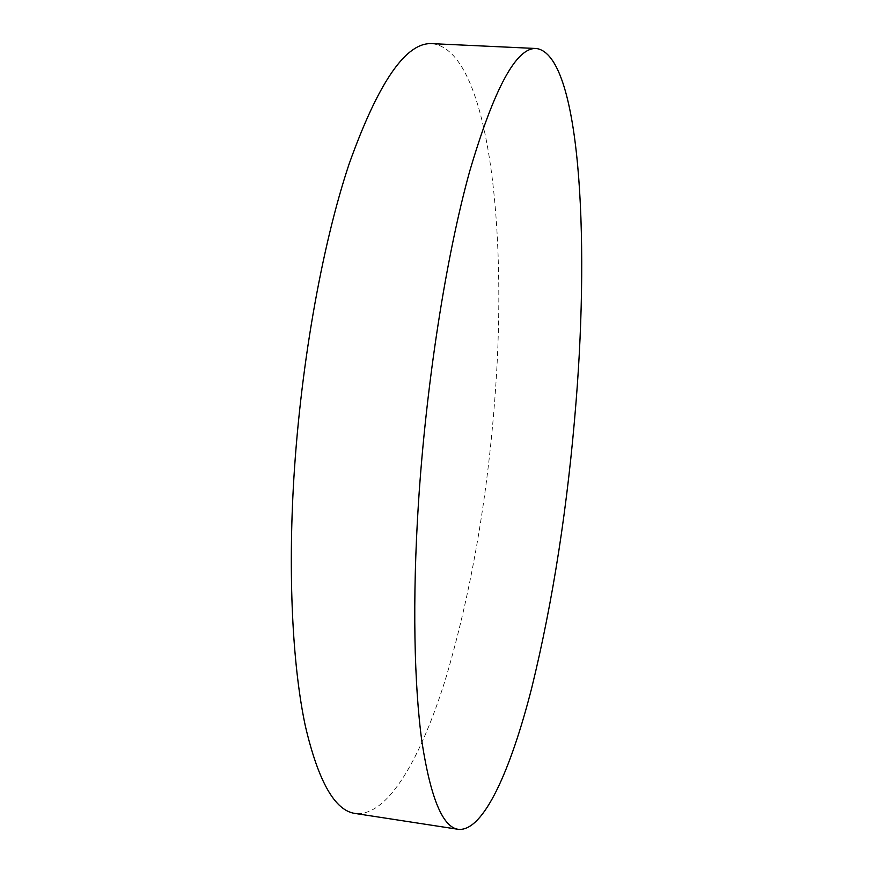 <?xml version="1.0" encoding="UTF-8"?>
<svg xmlns="http://www.w3.org/2000/svg" width="873" height="873" viewBox="0 0 873 873"><rect width="100%" height="100%" fill="white"/><g stroke="black" fill="none" stroke-linecap="round" stroke-linejoin="round"><path stroke-width="0.65" stroke-dasharray="4.37 3.27" d="M432.2 43.65C488.76 50.536 507.551 227.624 495.22 393.701C487.691 496.901 471.355 591.294 446.201 676.891C421.375 757.557 387.918 817.008 355.278 813.483"/><path stroke-width="1.31" d="M458.456 829.35L355.278 813.483C334.992 810.864 318.329 781.641 305.299 725.812C293.263 669.198 288.265 584.19 293.208 489.709C299.472 371.418 321.504 246.612 349.113 163.982C378.435 81.953 406.131 41.839 432.2 43.65L536.48 48.517C579.716 54.944 589.602 233.582 576.104 401.285C567.81 505.511 552.991 601.17 531.635 688.273C510.65 770.412 483.511 831.663 458.456 829.35C442.895 827.495 430.749 798.533 422.03 742.465C414.097 685.545 412.296 599.489 418.429 503.47C426.155 383.236 446.245 255.975 469.576 171.675C494.216 87.987 516.51 46.935 536.48 48.517"/></g></svg>
